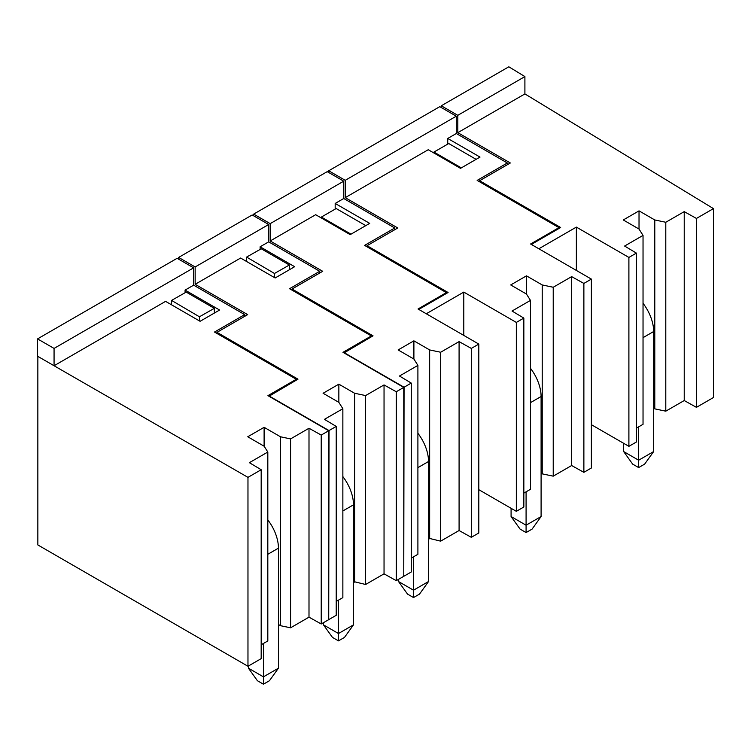 <?xml version="1.0" encoding="UTF-8"?>
<svg xmlns="http://www.w3.org/2000/svg" width="751" height="751" viewBox="0 0 751 751"><rect width="100%" height="100%" fill="white"/><g stroke="black" fill="none" stroke-linecap="round" stroke-linejoin="round"><path stroke-width="1.13" d="M433.947 153.026L433.947 152.077L461.321 167.877M476.106 159.343L448.741 143.544L433.947 152.077M639.026 229.055L623.274 219.959L639.026 210.862L639.026 229.055L643.034 235.41L624.607 246.046L636.407 253.106L628.897 257.433L576.364 227.102L538.842 248.769L531.342 244.432L560.65 227.515L479.598 180.728L479.523 181.77M479.598 180.728L510.333 162.986L457.8 132.655L457.8 115.325L441.288 105.788L441.288 107.524M639.026 210.862L654.788 219.959L654.788 408.863L665.79 411.173L684.227 400.536L684.227 211.632L696.44 218.438L713.45 208.618L524.902 93.913L524.902 76.583L508.831 66.801L441.288 105.788M654.788 219.959L665.79 222.268L665.79 411.173M684.227 211.632L665.79 222.268M524.902 93.913L457.8 132.655M524.902 76.583L457.8 115.325M713.45 208.618L713.45 397.523L703.94 403.015L696.44 407.342L696.44 218.438M684.227 400.536L696.44 407.342M654.788 408.863L653.661 408.215M636.407 428.145L643.034 424.315L643.034 235.41M636.407 253.106L636.407 442.01L628.897 446.338L591.375 424.681M576.364 227.102L576.364 270.435M628.897 257.433L628.897 446.338M632.652 464.109L623.649 451.548L638.65 460.222L638.65 467.573L632.652 464.109M623.649 443.306L623.649 451.548M638.65 467.573L644.658 464.109L653.661 451.548L638.65 460.222L638.65 426.84M643.034 337.659L653.661 331.52A31.842 18.381 -120 0 0 643.034 303.31M653.661 331.52L653.661 451.548M526.46 275.852L526.46 294.045L510.708 284.948L526.46 275.852L542.222 284.948L542.222 473.853L541.096 473.205M571.652 276.621L553.224 287.257L553.224 476.162L571.652 465.526L571.652 276.621L583.874 283.427L591.375 279.1L530.591 244L558.96 227.628L558.894 228.529M516.331 322.423L516.331 511.328L523.841 507L523.841 318.095L516.331 322.423L463.799 292.092L426.277 313.758L418.776 309.421L448.084 292.505L367.032 245.718L397.767 227.975L345.235 197.644L428.23 149.721L460.504 168.355L480.011 157.09L447.746 138.456L456.298 133.518L507.329 162.986L477.157 180.4L558.96 227.628M523.841 318.095L512.041 311.036L530.469 300.4L526.46 294.045M542.222 284.948L553.224 287.257M523.841 493.135L530.469 489.305L530.469 300.4M591.375 279.1L591.375 468.004L583.874 472.332L571.652 465.526M542.222 473.853L553.224 476.162M516.331 511.328L478.809 489.671M328.722 172.514L328.722 170.777L439.786 106.661L456.298 116.189L345.235 180.315L328.722 170.777M583.874 283.427L583.874 472.332M507.329 162.986L507.329 164.713M456.298 133.518L456.298 116.189M345.235 197.644L345.235 180.315M447.746 144.117L447.746 138.456M367.032 245.718L366.957 246.76M463.799 292.092L463.799 335.425M321.381 218.015L321.381 217.067L336.166 208.534L365.793 225.629M321.381 217.067L351.008 234.171M520.086 529.098L511.084 516.538L526.085 525.212L526.085 532.562L520.086 529.098M511.084 508.296L511.084 516.538M526.085 532.562L532.093 529.098L541.096 516.538L526.085 525.212L526.085 491.83M530.469 402.649L541.096 396.509A31.842 18.381 -120 0 0 530.469 368.3M541.096 396.509L541.096 516.538M246.6 261.489L246.6 257.086L261.254 248.778L289.379 265.009L289.379 269.75M246.6 257.086L274.472 273.467L274.472 277.588M274.472 273.467L289.379 265.009M291.961 290.111L292.036 289.013L322.714 271.299L270.191 240.968L270.191 223.638L253.678 214.11L253.678 215.837M446.319 293.519L446.385 292.618L364.592 245.389L394.763 227.975L343.733 198.508L343.733 181.179L327.22 171.65L253.678 214.11M344.033 352.923L373.031 335.838L292.036 289.013M413.895 359.034L413.895 340.841L398.133 349.938L413.895 359.034L417.903 365.39L399.476 376.026L411.266 383.085L404.066 387.244L344.033 352.576M413.895 340.841L429.656 349.938L440.659 352.247L440.659 541.152L459.086 530.516L459.086 341.611L440.659 352.247M471.309 348.417L471.309 537.322L478.809 532.994L478.809 344.089L471.309 348.417L459.086 341.611M478.809 344.089L418.025 308.99L446.385 292.618M343.733 198.508L335.171 203.446L369.699 223.376L350.182 234.641L315.664 214.711L270.191 240.968M335.171 209.107L335.171 203.446M343.733 181.179L270.191 223.638M403.766 575.97L404.066 387.244M394.763 229.703L394.763 227.975M411.266 558.124L417.903 554.294L417.903 365.39M404.066 576.148L411.266 571.99L411.266 383.085M471.309 537.322L459.086 530.516M428.53 538.195L440.659 541.152M429.656 349.938L429.656 538.842M407.521 594.088L398.509 581.527L413.519 590.202L413.519 597.552L407.521 594.088M398.509 579.35L398.509 581.527M413.519 597.552L419.527 594.088L428.53 581.527L413.519 590.202L413.519 556.82M417.903 467.638L428.53 461.499A31.842 18.381 -120 0 0 417.903 433.289M428.53 461.499L428.53 581.527M247.971 666.268L247.971 477.354L261.179 469.732L261.179 658.636L247.971 666.268L37.85 544.954L37.85 356.387M54.063 365.746L37.55 356.218L37.55 338.889L54.063 348.417L54.063 365.746L247.971 477.354M244.676 316.359L244.676 314.622L193.645 285.164L193.645 267.835L177.133 258.297L37.55 338.889M244.676 314.622L214.504 332.045L296.298 379.264L267.938 395.646L328.722 430.736L328.722 619.65L321.221 623.978L321.221 435.073L308.999 428.258L290.571 438.903L290.571 627.808L308.999 617.162L321.221 623.978M261.179 644.771L267.816 640.95L267.816 452.036L249.388 462.682L261.179 469.732M278.443 624.494L280.508 625.696L290.571 627.808M193.645 267.835L54.063 348.417M296.298 379.264L296.232 380.175M264.108 446.207L264.108 427.319L247.746 436.763L264.155 446.235L267.816 452.036M264.108 427.319L280.508 436.791L290.571 438.903M321.221 435.073L328.722 430.736M193.645 285.164L185.084 290.102L219.611 310.032L200.095 321.297L165.577 301.367L54.363 365.577M308.999 428.258L308.999 617.162M280.508 436.791L280.508 625.696M185.084 292.74L185.084 290.102M257.433 680.735L248.421 668.183L263.432 676.848L263.432 684.199L257.433 680.735M248.421 666.006L248.421 668.183M263.432 684.199L269.44 680.735L278.443 668.183L263.432 676.848L263.432 643.476M267.816 554.294L278.443 548.155A31.842 18.381 -120 0 0 267.816 519.936M278.443 548.155L278.443 668.183M171.557 304.822L171.557 300.419L186.21 292.101L214.335 308.342L214.335 313.073M171.557 300.419L199.428 316.791L199.428 320.912M199.428 316.791L214.335 308.342M216.917 333.435L216.992 332.336L247.67 314.622L195.147 284.3L195.147 266.962L178.635 257.433L178.635 259.17M371.276 336.852L371.341 335.941L289.548 288.713L319.719 271.299L268.689 241.841L268.689 224.502L252.176 214.974L178.635 257.433M268.989 396.256L297.987 379.161L216.992 332.336M338.851 402.358L338.851 384.165L323.09 393.261L338.851 402.358L342.86 408.713L324.432 419.349L336.223 426.408L329.022 430.567L268.989 395.908M338.851 384.165L354.613 393.261L365.615 395.57L365.615 584.485L384.043 573.839L384.043 384.934L365.615 395.57M396.265 391.75L396.265 580.654L403.766 576.317L403.766 387.413L396.265 391.75L384.043 384.934M403.766 387.413L342.982 352.322L371.341 335.941M268.689 241.841L260.128 246.779L294.655 266.708L275.138 277.973L240.62 258.044L195.147 284.3M260.128 249.407L260.128 246.779M268.689 224.502L195.147 266.962M328.722 619.303L329.022 430.567M319.719 273.035L319.719 271.299M336.223 601.448L342.86 597.618L342.86 408.713M329.022 619.472L336.223 615.313L336.223 426.408M396.265 580.654L384.043 573.839M353.486 581.518L365.615 584.485M354.613 393.261L354.613 582.166M332.477 637.411L323.465 624.86L338.476 633.525L338.476 640.875L332.477 637.411M323.465 622.682L323.465 624.86M338.476 640.875L344.484 637.411L353.486 624.86L338.476 633.525L338.476 600.152M342.86 510.962L353.486 504.832A31.842 18.381 -120 0 0 342.86 476.613M353.486 504.832L353.486 624.86M297.987 292.505L297.912 293.547M222.944 335.838L222.869 336.87"/></g></svg>
